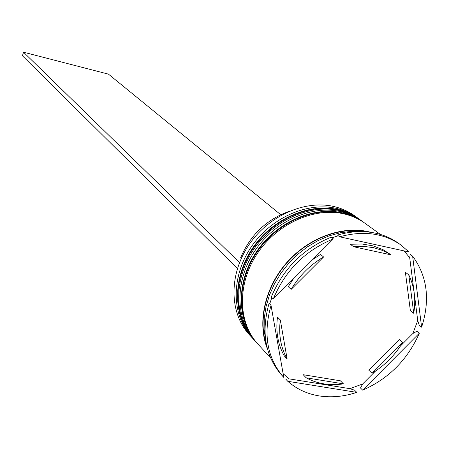 <?xml version="1.0" encoding="UTF-8"?>
<svg xmlns="http://www.w3.org/2000/svg" width="449" height="449" viewBox="0 0 449 449"><rect width="100%" height="100%" fill="white"/><g stroke="black" fill="none" stroke-linecap="round" stroke-linejoin="round"><path stroke-width="0.67" d="M357.505 217.866L354.817 215.924C348.62 211.468 341.644 208.336 333.882 206.523C304.473 199.586 267.638 216.199 248.218 245.912C228.664 275.551 229.568 313.335 249.189 334.522L251.429 336.974C231.751 315.72 230.865 277.802 250.508 248.033C270.023 218.197 307.004 201.5 336.503 208.443C344.293 210.255 351.292 213.398 357.505 217.866L358.397 218.528M255.969 341.919L255.2 341.1C235.433 319.744 234.58 281.59 254.375 251.614C274.036 221.565 311.264 204.722 340.931 211.681C348.761 213.494 355.799 216.648 362.034 221.144L362.944 221.812M400.834 244.935L398.448 243.229C391.803 238.486 384.299 235.164 375.936 233.267C363.679 230.584 350.849 231.184 337.429 235.085L339.646 236.803L408.972 251.979L400.834 244.935C383.586 233.059 363.19 230.348 339.646 236.803M404.066 250.901L409.701 257.698L410.218 254.415L412.625 256.149L421.617 327.186C430.355 299.915 427.358 276.236 412.625 256.149M283.111 373.596L288.847 378.816L285.777 379.119L287.758 381.296L356.77 392.364L354.603 390.203L349.956 388.677L362.697 383.934L360.491 388.009L362.669 390.159L419.344 333.192L416.969 331.239L412.833 333.545L417.727 320.586L419.237 325.25L421.617 327.186M362.034 221.144L360.519 220.044C354.289 215.559 347.268 212.411 339.45 210.598C309.838 203.644 272.695 220.437 253.079 250.413C233.334 280.322 234.198 318.397 253.938 339.713L255.2 341.1M380.466 234.451L365.093 223.349C358.835 218.843 351.775 215.683 343.917 213.864C314.143 206.899 276.747 223.838 256.985 254.027C237.083 284.15 237.914 322.461 257.748 343.878L270.551 357.87M371.177 232.386L368.231 231.65C341.206 225.555 307.655 238.245 286.019 263.434C264.371 288.612 257.086 323.432 267.424 348.879M287.758 381.296C296.688 389.12 307.234 394.003 319.407 395.951C331.603 397.78 344.057 396.585 356.77 392.364M373.619 247.663L363.813 246.394L353.582 246.748L350.372 244.267L361.984 244.003L373.007 245.85L383.104 249.717L391.068 254.852L382.773 250.514L373.619 247.663M237.358 268.457L237.151 269.428M372.047 373.271C384.703 365.503 394.946 355.215 402.775 342.391L399.464 339.556L368.887 370.279L372.047 373.271L402.775 342.391M306.128 377.794C317.28 383.861 329.723 385.887 343.457 383.873L340.415 380.808L303.227 374.719L306.128 377.794L343.457 383.873M280.316 319.997C278.47 334.628 280.743 347.61 287.124 358.942L284.284 355.928C277.92 344.636 275.647 331.704 277.476 317.14L280.316 319.997L287.124 358.942M312.818 259.46L320.513 254.415L323.589 256.968C310.13 264.938 299.32 275.737 291.16 289.369L288.247 286.653L293.377 278.88M323.589 256.968L291.16 289.369M391.068 254.852L353.582 246.748M362.669 390.159C388.733 378.681 407.625 359.688 419.344 333.192M271.028 305.348L283.785 377.413L283.308 376.891C267.082 357.915 262.985 334.067 271.028 305.348L269.052 303.384C261.049 332.007 265.146 355.788 281.338 374.724L283.308 376.891M333.394 238.907L273.273 298.961L271.286 297.014C283.285 268.558 303.255 248.611 331.194 237.184L333.394 238.907C305.365 250.39 285.323 270.405 273.273 298.961M362.472 231.633L351.545 231.353L340.325 232.767L329.066 235.865L318.027 240.585L307.453 246.838L297.586 254.482L288.662 263.35L280.889 273.233L274.429 283.914L269.439 295.139L266.021 306.65L264.248 318.189L264.135 329.499L265.673 340.32M252.186 337.783L251.429 336.974M269.675 304.001L271.847 297.564M331.963 237.785L338.31 235.77M362.697 383.934L375.482 371.087M400.57 345.87L412.833 333.545M288.847 378.816L349.956 388.677M417.727 320.586L414.298 293.685M414.158 292.608L409.701 257.698M405.391 272.296L410.358 310.579L413.737 313.29C416.021 299.253 414.371 286.44 408.792 274.85L405.391 272.296M413.737 313.29L408.792 274.85M288.763 211.473C266.279 219.713 250.233 235.147 240.63 257.777L241.304 258.422M237.426 268.524L22.45 55.805L23.516 52.202L108.473 74.152L280.715 214.706M239.53 262.598L23.516 52.202M359.458 219.28L359.307 219.174C353.088 214.695 346.072 211.546 338.265 209.734C308.699 202.785 271.623 219.539 252.046 249.459C232.346 279.312 233.216 317.325 252.933 338.613L253.056 338.754M359.61 219.393L359.307 219.174C353.037 214.661 345.983 211.49 338.131 209.655C308.429 202.662 271.376 219.398 251.85 249.279C232.189 279.093 233.093 317.179 252.933 338.613L253.18 338.888C233.463 317.595 232.593 279.564 252.304 249.7C271.886 219.763 308.985 202.999 338.563 209.947C346.37 211.765 353.385 214.908 359.61 219.393L360.064 219.724M364.021 222.575L363.87 222.463C357.617 217.967 350.568 214.807 342.716 212.989C312.987 206.024 275.664 222.929 255.936 253.062C236.079 283.123 236.92 321.372 256.727 342.767L256.856 342.901M364.173 222.687L363.87 222.463C357.567 217.933 350.473 214.745 342.576 212.91C312.712 205.9 275.411 222.783 255.734 252.877C235.921 282.904 236.791 321.226 256.727 342.767L256.98 343.042C237.167 321.647 236.331 283.381 256.199 253.303C275.933 223.159 313.273 206.243 343.019 213.208C350.871 215.026 357.92 218.186 364.173 222.687L364.633 223.024M266.745 346.151C257.675 320.614 265.752 286.681 287.326 262.379C308.901 238.077 341.661 226.01 368.118 231.965L368.388 232.026"/></g></svg>
